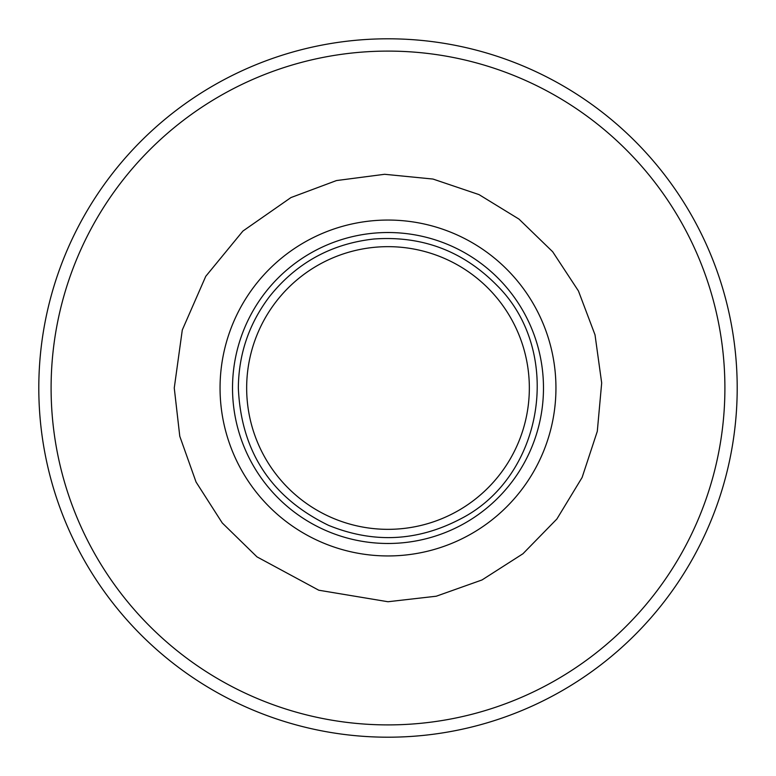 <?xml version="1.0" encoding="UTF-8"?>
<svg xmlns="http://www.w3.org/2000/svg" width="776" height="776" viewBox="0 0 776 776"><rect width="100%" height="100%" fill="white"/><g stroke="black" fill="none" stroke-linecap="round" stroke-linejoin="round"><path stroke-width="1.16" d="M388 555.946A167.946 167.946 0 0 0 555.946 388A167.946 167.946 0 0 0 388 220.054A167.946 167.946 0 0 0 220.054 388A167.946 167.946 0 0 0 388 555.946M388 232.519A155.481 155.481 0 0 0 232.519 388A155.481 155.481 0 0 0 388 543.481A155.481 155.481 0 0 0 543.481 388A155.481 155.481 0 0 0 388 232.519M246.661 388A141.339 141.339 0 0 0 388 529.339A141.339 141.339 0 0 0 529.339 388A141.339 141.339 0 0 0 388 246.661A141.339 141.339 0 0 0 246.661 388M737.2 388A349.2 349.2 0 0 0 388 38.8A349.2 349.2 0 0 0 38.8 388A349.2 349.2 0 0 0 388 737.2A349.2 349.2 0 0 0 737.2 388M529.339 388A141.339 141.339 0 0 0 388 246.661A141.339 141.339 0 0 0 246.661 388A141.339 141.339 0 0 0 388 529.339A141.339 141.339 0 0 0 529.339 388A141.339 141.339 0 0 0 388 246.661A141.339 141.339 0 0 0 246.661 388A141.339 141.339 0 0 0 388 529.339A141.339 141.339 0 0 0 529.339 388M388 51.1A336.9 336.9 0 0 0 51.1 388A336.9 336.9 0 0 0 388 724.9A336.9 336.9 0 0 0 724.9 388A336.9 336.9 0 0 0 388 51.1M174.261 388L179.78 436.267L196.056 482.032L222.246 522.946L257.001 556.887L318.771 590.216L388 601.74L436.267 596.22L482.032 579.944L522.946 553.754L556.887 518.998L582.107 477.482L597.297 431.34L601.681 382.966L595.017 334.844L578.44 290.961L552.687 251.763L518.998 219.113L479.005 194.601L432.989 179.052L384.644 174.29L336.474 180.566L290.961 197.56L242.917 231.054L205.756 276.324L182.292 329.984L174.261 388M238.339 388C241.142 451.7 271.222 497.484 328.568 525.352C373.363 543.559 417.207 541.483 460.1 519.144C544.218 476.736 563.997 351.877 497.096 285.549C463.214 251.046 422.154 235.535 373.916 239.008C331.303 243.742 296.577 262.831 269.747 296.277C249.115 323.369 238.649 353.943 238.339 388"/></g></svg>
